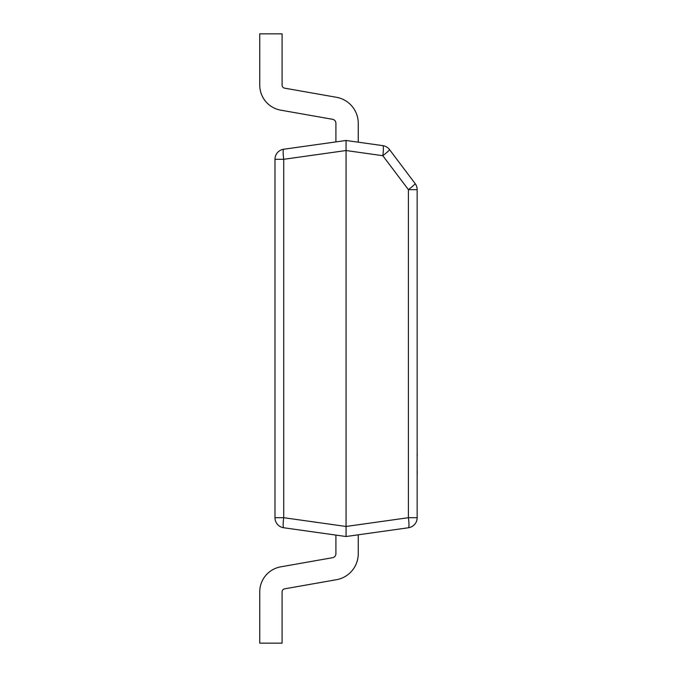 <?xml version="1.0" encoding="UTF-8"?>
<svg xmlns="http://www.w3.org/2000/svg" width="677" height="677" viewBox="0 0 677 677"><rect width="100%" height="100%" fill="white"/><g stroke="black" fill="none" stroke-linecap="round" stroke-linejoin="round"><path stroke-width="0.51" stroke-dasharray="3.38 2.54" d="M417.15 247.934L417.15 224.849L417.15 247.934M417.049 247.934L417.049 224.849L417.049 247.934M417.252 430.716L417.15 475.838L417.15 430.716M417.15 454.47L417.15 471.319M358.251 534.813L358.251 553.701L358.251 534.813L358.251 553.701L358.251 534.813L346.065 536.522L358.251 534.813L346.065 536.522L358.251 534.813L346.065 536.522L358.251 534.813L346.065 536.522L335.91 535.092L346.065 536.522L335.91 535.092L346.065 536.522L335.91 535.092L346.065 536.522L335.91 535.092L346.065 536.522L346.065 526.469L283.722 517.702L274.98 517.702A10.155 10.155 0 0 0 283.722 527.764A10.155 1.396 98 0 1 283.722 517.702L283.722 159.298L274.98 159.298L274.98 517.702A10.155 10.155 0 0 0 283.722 527.764L346.065 536.522L408.409 527.764A10.155 10.155 0 0 0 417.15 517.702L417.15 189.662A10.155 10.155 0 0 0 415.103 183.552L389.512 149.583A10.155 10.155 0 0 0 382.818 145.64L346.065 140.477L335.91 141.908L335.91 123.299A4.062 4.062 0 0 0 332.551 119.296L280.727 110.156A25.387 25.387 0 0 1 259.748 85.158L259.748 33.85L282.089 33.85L282.089 85.158L282.089 33.85L259.748 33.85L282.089 33.85L282.089 85.158L282.089 33.85L282.089 85.158L282.089 33.85L259.748 33.85L282.089 33.85L282.089 85.158A3.046 3.046 0 0 0 284.602 88.154A3.046 3.046 0 0 1 282.089 85.158A3.046 3.046 0 0 0 284.602 88.154A3.046 3.046 0 0 1 282.089 85.158M382.801 155.676L408.409 189.662L408.409 517.702L417.15 517.702A10.155 10.155 0 0 1 408.409 527.764A10.155 1.396 82 0 0 408.409 517.702L346.065 526.469L346.065 140.477L335.91 141.908L335.91 123.299A4.062 4.062 0 0 0 332.551 119.296L280.727 110.156A25.387 25.387 0 0 1 259.748 85.158L259.748 33.85L282.089 33.85L259.748 33.85L259.748 85.158A25.387 25.387 0 0 0 280.727 110.156A25.387 25.387 0 0 1 259.748 85.158A25.387 25.387 0 0 0 280.727 110.156A25.387 25.387 0 0 1 259.748 85.158A25.387 25.387 0 0 0 280.727 110.156L332.551 119.296L280.727 110.156M335.91 141.908L346.065 140.477L335.91 141.908L346.065 140.477L335.91 141.908L346.065 140.477L335.91 141.908L335.91 123.299A4.062 4.062 0 0 0 332.551 119.296A4.062 4.062 0 0 1 335.91 123.299L335.91 141.908L335.91 123.299M346.065 140.477L358.251 142.187L346.065 140.477L358.251 142.187L346.065 140.477L358.251 142.187L346.065 140.477L358.251 142.187L346.065 140.477L283.722 149.236A10.155 10.155 0 0 0 274.98 159.298A10.155 10.155 0 0 1 283.722 149.236A10.155 1.396 82 0 0 283.722 159.298L346.065 150.531L382.767 155.693M358.251 123.299A26.403 26.403 0 0 0 336.435 97.293A26.403 26.403 0 0 1 358.251 123.299A26.403 26.403 0 0 0 336.435 97.293A26.403 26.403 0 0 1 358.251 123.299A26.403 26.403 0 0 0 336.435 97.293A26.403 26.403 0 0 1 358.251 123.299L358.251 142.187L358.251 123.299A26.403 26.403 0 0 0 336.435 97.293L284.602 88.154M358.251 553.701A26.403 26.403 0 0 1 336.435 579.707A26.403 26.403 0 0 0 358.251 553.701A26.403 26.403 0 0 1 336.435 579.707A26.403 26.403 0 0 0 358.251 553.701A26.403 26.403 0 0 1 336.435 579.707A26.403 26.403 0 0 0 358.251 553.701A26.403 26.403 0 0 1 336.435 579.707L284.602 588.846A3.046 3.046 0 0 0 282.089 591.842L282.089 643.15L282.089 591.842L282.089 643.15L259.748 643.15L282.089 643.15L259.748 643.15L282.089 643.15L282.089 591.842L282.089 643.15L259.748 643.15L282.089 643.15L282.089 591.842L282.089 643.15L259.748 643.15L259.748 591.842A25.387 25.387 0 0 1 280.727 566.844A25.387 25.387 0 0 0 259.748 591.842A25.387 25.387 0 0 1 280.727 566.844A25.387 25.387 0 0 0 259.748 591.842A25.387 25.387 0 0 1 280.727 566.844A25.387 25.387 0 0 0 259.748 591.842A25.387 25.387 0 0 1 280.727 566.844L332.551 557.704L280.727 566.844M335.91 553.701A4.062 4.062 0 0 1 332.551 557.704A4.062 4.062 0 0 0 335.91 553.701A4.062 4.062 0 0 1 332.551 557.704A4.062 4.062 0 0 0 335.91 553.701L335.91 535.092M284.602 588.846L336.435 579.707L284.602 588.846A3.046 3.046 0 0 0 282.089 591.842A3.046 3.046 0 0 1 284.602 588.846A3.046 3.046 0 0 0 282.089 591.842M382.818 155.702A10.155 1.396 98 0 0 382.818 145.64A10.155 10.155 0 0 1 389.512 149.583A10.155 0.855 143 0 1 382.784 155.718M417.15 189.662L408.409 189.662A10.155 0.855 143 0 0 415.103 183.552M417.252 454.191L417.252 471.607M417.252 469.381L417.252 456.391L417.252 469.381M417.252 467.985L417.15 460.986L417.252 467.985M417.252 434.566L417.252 440.058L417.15 434.566M417.252 430.352L417.252 427.466L417.15 430.352M417.15 433.407L417.15 432.662L417.252 433.407M417.252 427.771L417.252 448.174L417.15 427.771M417.252 427.746L417.252 432.358L417.15 427.746M417.252 441.26L417.15 434.262L417.252 441.26M417.252 475.838L417.252 419.782M417.252 426.967L417.252 436.31L417.15 426.967"/><path stroke-width="1.02" d="M346.065 140.477L346.065 150.531L283.722 159.298A10.155 1.396 82 0 1 283.722 149.236A10.155 10.155 0 0 0 274.98 159.298A10.155 10.155 0 0 1 283.722 149.236L346.065 140.477L382.818 145.64A10.155 10.155 0 0 1 389.512 149.583L415.103 183.552A10.155 10.155 0 0 1 417.15 189.662L417.15 517.702A10.155 10.155 0 0 1 408.409 527.764L346.065 536.522L283.722 527.764A10.155 10.155 0 0 1 274.98 517.702L274.98 159.298L283.722 159.298L283.722 517.702A10.155 1.396 98 0 0 283.722 527.764A10.155 10.155 0 0 1 274.98 517.702L283.722 517.702L346.065 526.469L346.065 536.522L358.251 534.813L358.251 553.701A26.403 26.403 0 0 1 336.435 579.707L284.602 588.846A3.046 3.046 0 0 0 282.089 591.842L282.089 643.15L259.748 643.15L259.748 591.842A25.387 25.387 0 0 1 280.727 566.844L332.551 557.704L280.727 566.844M382.767 155.693L346.065 150.531L346.065 526.469L408.409 517.702A10.155 1.396 82 0 1 408.409 527.764A10.155 10.155 0 0 0 417.15 517.702L408.409 517.702L408.409 189.662L382.801 155.676M358.251 123.299L358.251 142.187L358.251 123.299A26.403 26.403 0 0 0 336.435 97.293L284.602 88.154A3.046 3.046 0 0 1 282.089 85.158L282.089 33.85L259.748 33.85L259.748 85.158A25.387 25.387 0 0 0 280.727 110.156L332.551 119.296L280.727 110.156M335.91 123.299A4.062 4.062 0 0 0 332.551 119.296A4.062 4.062 0 0 1 335.91 123.299A4.062 4.062 0 0 0 332.551 119.296A4.062 4.062 0 0 1 335.91 123.299L335.91 141.908M284.602 88.154A3.046 3.046 0 0 1 282.089 85.158A3.046 3.046 0 0 0 284.602 88.154A3.046 3.046 0 0 1 282.089 85.158M335.91 553.701A4.062 4.062 0 0 1 332.551 557.704A4.062 4.062 0 0 0 335.91 553.701A4.062 4.062 0 0 1 332.551 557.704A4.062 4.062 0 0 0 335.91 553.701L335.91 535.092M358.251 534.813L358.251 553.701M284.602 588.846A3.046 3.046 0 0 0 282.089 591.842A3.046 3.046 0 0 1 284.602 588.846A3.046 3.046 0 0 0 282.089 591.842M382.818 145.64A10.155 1.396 98 0 1 382.818 155.702A10.155 0.855 143 0 0 389.512 149.583A10.155 10.155 0 0 0 382.818 145.64M415.103 183.552A10.155 0.855 143 0 1 408.409 189.662L417.15 189.662M417.15 419.782L417.15 454.191M417.252 454.191L417.252 455.172M417.252 470.913L417.15 471.607M417.15 454.47L417.15 471.319M417.252 471.607L417.15 475.838"/></g></svg>
